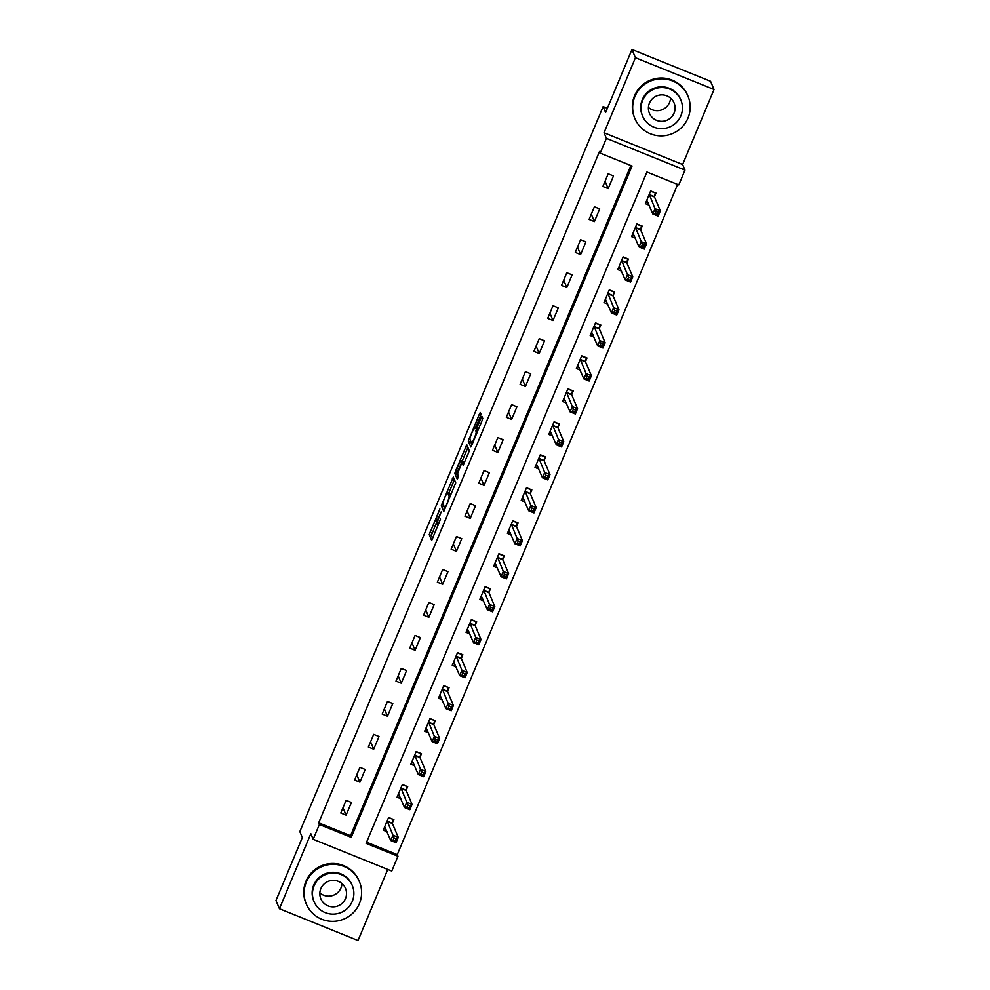 <?xml version="1.0" encoding="UTF-8"?>
<svg xmlns="http://www.w3.org/2000/svg" width="990" height="990" viewBox="0 0 990 990"><rect width="100%" height="100%" fill="white"/><g stroke="black" fill="none" stroke-linecap="round" stroke-linejoin="round"><path stroke-width="1.49" d="M439.882 508.947L429.227 534.625L431.69 540.453L440.513 519.032A7.239 0.792 -68 0 1 437.357 524.712A7.239 0.792 -68 0 1 437.295 524.638L437.097 524.156A7.239 0.792 -68 0 1 439.436 516.483L441.144 511.954L439.238 516.025A7.239 0.792 -68 0 1 436.095 521.705A7.239 0.792 -68 0 1 436.033 521.643L435.823 521.148A7.239 0.792 -68 0 1 438.174 513.488L439.882 508.947M480.249 416.543L480.979 414.142L480.274 412.496L479.296 414.266L468.32 441.144L470.782 446.985L471.772 445.203L482.006 420.725L482.736 418.325L481.895 416.332L476.524 428.583L476.202 431.962A6.051 0.668 -68 0 1 474.371 438.063A6.051 0.668 -68 0 1 471.611 443.124A6.051 0.668 -68 0 1 471.562 443.062L469.953 439.238A6.051 0.668 -68 0 1 471.785 433.125A6.051 0.668 -68 0 1 474.544 428.076A6.051 0.668 -68 0 1 474.594 428.138L474.891 428.794L475.868 427.024L480.249 416.543M600.2 153.141L606.387 138.352L684.981 170.107L678.793 184.907L646.928 172.025L366.102 843.369L397.968 856.251L391.78 871.052L313.174 839.285L319.374 824.484L351.227 837.367L632.066 166.023L600.2 153.141L599.507 151.495L318.681 822.838L319.374 824.484M313.174 839.285L310.823 833.691L279.44 908.733L275.975 900.516L302.334 837.528L299.834 831.612L603.133 106.574L605.62 112.489L631.966 49.5L635.432 57.717L604.036 132.759L606.387 138.352M453.309 477.044L441.33 505.68L443.792 511.508L455.746 482.848L453.309 477.044M455.561 471.017L466.785 444.757L469.248 450.586L468.518 452.987L463.147 465.238L462.12 462.837L461.13 464.607L457.491 473.963L458.519 476.413L457.318 479.333L454.831 473.418L455.561 471.017L456.44 471.376M631.966 49.5L710.56 81.267L714.025 89.484L635.432 57.717M279.44 908.733L358.034 940.5L387.758 869.43M607.377 108.294L603.133 106.574M318.681 822.838L350.534 835.721L630.878 165.54M346.104 815.154L351.413 802.469L346.104 800.316L340.795 813L346.104 815.154L342.998 807.753M359.902 782.174L365.211 769.49L359.902 767.349L354.593 780.033L359.902 782.174L356.784 774.774M373.7 749.195L378.997 736.51L373.688 734.37L368.379 747.054L373.7 749.195L370.582 741.795M387.486 716.228L392.795 703.543L387.486 701.39L382.177 714.075L387.486 716.228L384.38 708.828M401.284 683.249L406.593 670.564L401.272 668.423L395.975 681.108L401.284 683.249L398.166 675.848M415.082 650.269L420.379 637.585L415.07 635.444L409.761 648.128L415.082 650.269L411.964 642.869M428.868 617.302L434.177 604.618L428.868 602.465L423.559 615.149L428.868 617.302L425.762 609.902M442.666 584.323L447.975 571.638L442.654 569.498L437.357 582.169L442.666 584.323L439.548 576.923M456.464 551.343L461.761 538.659L456.452 536.518L451.143 549.202L456.464 551.343L453.346 543.943M470.25 518.376L475.559 505.692L470.25 503.539L464.941 516.223L470.25 518.376L467.144 510.976M484.048 485.397L489.357 472.713L484.036 470.572L478.739 483.244L484.048 485.397L480.93 477.997M497.846 452.418L503.143 439.733L497.834 437.592L492.525 450.277L497.846 452.418L494.728 445.017M511.632 419.451L516.941 406.766L511.632 404.613L506.323 417.297L511.632 419.451L508.526 412.05M525.43 386.471L530.739 373.787L525.418 371.646L520.121 384.318L525.43 386.471L522.312 379.071M539.216 353.492L544.525 340.808L539.216 338.667L533.907 351.351L539.216 353.492L536.11 346.092M553.014 320.525L558.323 307.841L553.014 305.687L547.705 318.372L553.014 320.525L549.908 313.125M566.812 287.546L572.121 274.861L566.8 272.72L561.503 285.392L566.812 287.546L563.694 280.145M580.598 254.566L585.907 241.882L580.598 239.741L575.289 252.425L580.598 254.566L577.492 247.166M594.396 221.587L599.705 208.915L594.396 206.762L589.087 219.446L594.396 221.587L591.29 214.199M608.194 188.62L613.491 175.935L608.182 173.794L602.885 186.467L608.194 188.62L605.076 181.22M366.585 842.205L397.275 854.605L677.618 184.425M392.461 823.061L393.896 819.633L388.587 817.493L383.279 830.177L387.016 831.687M406.259 790.082L407.694 786.666L402.386 784.513L397.077 797.198L400.814 798.707M420.057 757.102L421.48 753.687L416.171 751.534L410.875 764.218L414.612 765.728M433.843 724.135L435.278 720.708L429.969 718.567L424.661 731.251L428.398 732.761M447.641 691.156L449.076 687.741L443.768 685.587L438.459 698.272L442.196 699.782M461.439 658.177L462.862 654.761L457.553 652.608L452.244 665.292L455.994 666.802M475.225 625.21L476.66 621.782L471.351 619.641L466.043 632.325L469.78 633.835M489.023 592.23L490.458 588.803L485.15 586.662L479.841 599.346L483.578 600.856M502.821 559.251L504.244 555.836L498.935 553.682L493.626 566.367L497.376 567.876M516.607 526.284L518.042 522.856L512.733 520.715L507.425 533.4L511.162 534.909M530.405 493.305L531.84 489.877L526.519 487.736L521.223 500.42L524.96 501.93M544.203 460.325L545.626 456.91L540.317 454.757L535.008 467.441L538.758 468.951M557.989 427.358L559.424 423.93L554.115 421.789L548.807 434.474L552.544 435.984M571.787 394.379L573.222 390.951L567.901 388.81L562.605 401.495L566.342 403.004M585.585 361.4L587.008 357.984L581.699 355.831L576.39 368.515L580.14 370.025M599.371 328.433L600.806 325.005L595.497 322.864L590.189 335.548L593.926 337.058M613.169 295.453L614.604 292.025L609.283 289.884L603.987 302.569L607.724 304.079M626.967 262.474L628.39 259.058L623.081 256.905L617.772 269.589L621.522 271.099M640.753 229.507L642.188 226.079L636.879 223.938L631.571 236.622L635.308 238.132M654.551 196.527L655.986 193.1L650.665 190.959L645.369 203.643L649.106 205.153M604.036 132.759L682.63 164.526L714.025 89.484M682.63 164.526L684.981 170.107M397.275 854.605L397.968 856.251M350.534 835.721L351.227 837.367M436.726 521.965L431.343 535.479L432.68 538.647M443.681 505.482L444.782 509.702M452.306 478.801L454.398 479.643L448.755 493.218M443.211 501.447L442.691 503.13L444.857 508.241L446.799 503.984A7.239 0.792 -68 0 0 449.138 496.312L447.678 492.834A7.239 0.792 -68 0 0 447.616 492.76A7.239 0.792 -68 0 0 444.461 498.44L443.211 501.447M449.633 493.626A7.239 0.792 -68 0 1 449.732 493.614A7.239 0.792 -68 0 1 449.794 493.688L450.648 495.705M462.293 460.857L467.911 447.418M458.271 477.415L456.947 474.272L454.831 473.418M461.105 460.412A6.051 0.668 -68 0 0 461.055 460.35A6.051 0.668 -68 0 0 458.296 465.411A6.051 0.668 -68 0 0 456.464 471.512L457.046 472.886L460.944 464.161L461.674 461.761L461.105 460.412L463.233 461.278A6.051 0.668 -68 0 0 463.184 461.216A6.051 0.668 -68 0 0 463.097 461.216M463.642 463.456L463.803 462.627L461.674 461.761M463.233 461.278L463.803 462.627M457.256 472.973L456.947 474.272M470.671 440.946L471.785 445.178M383.996 828.469L386.013 829.286M388.414 817.901L392.832 819.2M384.714 826.749L390.741 840.522L392.943 835.226L398.265 837.379L392.424 823.507L393.067 819.782M396.186 838.753L398.265 837.379L396.05 842.663L390.741 840.522L393.179 840.003L395.295 840.857L396.186 838.753L394.057 837.887L393.179 840.003M394.057 837.887L387.152 820.908M395.295 840.857L396.05 842.663M341.996 883.6A13.365 13.204 -22.8 0 1 319.857 892.918M306.306 882.115A28.809 28.463 157.2 0 0 332.85 921.356A28.809 28.463 157.2 0 0 359.407 881.669A28.809 28.463 157.2 0 0 306.306 882.115M359.407 881.669L359.073 880.84A28.809 28.463 157.2 0 0 305.96 881.286A28.809 28.463 157.2 0 0 305.947 903.189L306.294 904.019M314.053 901.643L313.731 900.888A20.741 20.493 -22.8 0 1 332.863 872.301A20.741 20.493 -22.8 0 1 351.982 884.8L352.292 885.555A20.741 20.493 157.2 0 0 314.053 885.864A20.741 20.493 157.2 0 0 333.172 914.129A20.741 20.493 157.2 0 0 352.292 885.555M345.498 898.574A13.365 13.204 157.2 0 0 333.172 880.37A13.365 13.204 157.2 0 0 320.847 898.784A13.365 13.204 157.2 0 0 345.498 898.574M670.577 98.109A13.365 13.204 -22.8 0 1 648.425 107.427M634.875 96.624A28.809 28.463 157.2 0 0 661.431 135.865A28.809 28.463 157.2 0 0 687.988 96.178A28.809 28.463 157.2 0 0 634.875 96.624M687.988 96.178L687.642 95.349A28.809 28.463 157.2 0 0 634.541 95.795A28.809 28.463 157.2 0 0 634.528 117.699L634.875 118.528M642.634 116.152L642.312 115.397A20.741 20.493 -22.8 0 1 661.431 86.823A20.741 20.493 -22.8 0 1 680.551 99.309L680.873 100.064A20.741 20.493 157.2 0 0 642.634 100.386A20.741 20.493 157.2 0 0 661.741 128.638A20.741 20.493 157.2 0 0 680.873 100.064M674.066 113.083A13.365 13.204 157.2 0 0 661.753 94.879A13.365 13.204 157.2 0 0 649.428 113.293A13.365 13.204 157.2 0 0 674.066 113.083M397.794 795.49L399.799 796.307M402.212 784.922L406.618 786.233M398.512 793.782L404.526 807.543L406.742 802.259L412.05 804.4L406.209 790.527L406.865 786.803M409.971 805.773L412.05 804.4L409.848 809.684L404.526 807.543L406.964 807.023L409.093 807.89L409.971 805.773L407.855 804.907L406.964 807.023M407.855 804.907L400.95 787.941M409.093 807.89L409.848 809.684M411.58 762.51L413.597 763.327M415.998 751.942L420.416 753.254M412.298 760.803L418.325 774.564L420.54 769.279L425.849 771.433L420.007 757.56L420.663 753.823M423.769 772.794L425.849 771.433L423.633 776.717L418.325 774.564L420.762 774.056L422.891 774.91L423.769 772.794L421.641 771.94L420.762 774.056M421.641 771.94L414.748 754.962M422.891 774.91L423.633 776.717M425.378 729.543L427.395 730.36M429.796 718.975L434.214 720.274M426.096 727.823L432.123 741.584L434.325 736.3L439.634 738.453L433.806 724.581L434.449 720.856M437.568 739.827L439.634 738.453L437.432 743.738L432.123 741.584L434.561 741.077L436.677 741.931L437.568 739.827L435.439 738.961L434.561 741.077M435.439 738.961L428.534 721.982M436.677 741.931L437.432 743.738M439.164 696.564L441.181 697.381M443.594 685.996L448 687.308M439.882 694.844L445.908 708.617L448.124 703.333L453.432 705.474L447.591 691.602L448.247 687.877M451.353 706.848L453.432 705.474L451.23 710.758L445.908 708.617L448.346 708.098L450.475 708.964L451.353 706.848L449.237 705.981L448.346 708.098M449.237 705.981L442.332 689.015M450.475 708.964L451.23 710.758M452.962 663.585L454.979 664.401M457.38 653.016L461.798 654.328M453.68 661.877L459.707 675.638L461.922 670.354L467.231 672.507L461.389 658.635L462.045 654.897M465.151 673.868L467.231 672.507L465.015 677.791L459.707 675.638L462.144 675.13L464.273 675.984L465.151 673.868L463.023 673.014L462.144 675.13M463.023 673.014L456.13 656.036M464.273 675.984L465.015 677.791M466.76 630.618L468.777 631.434M471.178 620.049L475.596 621.349M467.478 628.898L473.505 642.659L475.707 637.374L481.016 639.528L475.188 625.655L475.831 621.93M478.95 640.889L481.016 639.528L478.814 644.812L473.505 642.659L475.943 642.151L478.059 643.005L478.95 640.889L476.821 640.035L475.943 642.151M476.821 640.035L469.916 623.057M478.059 643.005L478.814 644.812M480.546 597.638L482.563 598.455M484.976 587.07L489.382 588.382M481.264 595.918L487.29 609.692L489.506 604.407L494.814 606.548L488.973 592.676L489.629 588.951M492.735 607.922L494.814 606.548L492.599 611.832L487.29 609.692L489.728 609.172L491.857 610.038L492.735 607.922L490.619 607.056L489.728 609.172M490.619 607.056L483.714 590.09M491.857 610.038L492.599 611.832M494.344 564.659L496.361 565.476M498.762 554.091L503.18 555.402M495.062 562.951L501.089 576.712L503.304 571.428L508.613 573.581L502.772 559.709L503.427 555.972M506.534 574.942L508.613 573.581L506.397 578.865L501.089 576.712L503.526 576.205L505.655 577.059L506.534 574.942L504.405 574.089L503.526 576.205M504.405 574.089L497.512 557.11M505.655 577.059L506.397 578.865M508.142 531.692L510.159 532.509M512.56 521.124L516.978 522.423M508.86 529.972L514.887 543.733L517.089 538.449L522.398 540.602L516.57 526.73L517.213 523.005M520.332 541.963L522.398 540.602L520.196 545.886L514.887 543.733L517.325 543.225L519.441 544.079L520.332 541.963L518.203 541.109L517.325 543.225M518.203 541.109L511.298 524.131M519.441 544.079L520.196 545.886M521.928 498.713L523.945 499.529M526.358 488.144L530.764 489.456M522.646 496.992L528.672 510.766L530.888 505.482L536.196 507.623L530.355 493.75L531.011 490.025M534.117 508.996L536.196 507.623L533.981 512.907L528.672 510.766L531.11 510.246L533.239 511.112L534.117 508.996L532.001 508.13L531.11 510.246M532.001 508.13L525.096 491.164M533.239 511.112L533.981 512.907M535.726 465.733L537.743 466.55M540.144 455.165L544.562 456.477M536.444 464.025L542.471 477.786L544.686 472.502L549.995 474.643L544.154 460.783L544.797 457.046M547.915 476.017L549.995 474.643L547.779 479.94L542.471 477.786L544.908 477.279L547.024 478.133L547.915 476.017L545.787 475.163L544.908 477.279M545.787 475.163L538.882 458.184M547.024 478.133L547.779 479.94M549.524 432.766L551.541 433.583M553.942 422.198L558.36 423.497M550.242 431.046L556.269 444.807L558.471 439.523L563.78 441.676L557.952 427.804L558.595 424.079M561.714 443.037L563.78 441.676L561.577 446.96L556.269 444.807L558.694 444.3L560.823 445.154L561.714 443.037L559.585 442.183L558.694 444.3M559.585 442.183L552.68 425.205M560.823 445.154L561.577 446.96M563.31 399.787L565.327 400.604M567.74 389.219L572.146 390.53M564.028 398.067L570.054 411.84L572.269 406.556L577.578 408.697L571.737 394.824L572.393 391.1M575.499 410.07L577.578 408.697L575.363 413.981L570.054 411.84L572.492 411.32L574.621 412.186L575.499 410.07L573.383 409.204L572.492 411.32M573.383 409.204L566.478 392.238M574.621 412.186L575.363 413.981M577.108 366.807L579.125 367.624M581.526 356.239L585.944 357.551M577.826 365.1L583.853 378.861L586.068 373.577L591.376 375.717L585.536 361.857L586.179 358.12M589.298 377.091L591.376 375.717L589.161 381.014L583.853 378.861L586.29 378.353L588.407 379.207L589.298 377.091L587.169 376.237L586.29 378.353M587.169 376.237L580.264 359.259M588.407 379.207L589.161 381.014M590.906 333.84L592.923 334.657M595.324 323.272L599.742 324.571M591.624 332.12L597.651 345.881L599.853 340.597L605.162 342.75L599.334 328.878L599.977 325.153M603.096 344.112L605.162 342.75L602.96 348.035L597.651 345.881L600.076 345.374L602.205 346.228L603.096 344.112L600.967 343.258L600.076 345.374M600.967 343.258L594.062 326.279M602.205 346.228L602.96 348.035M604.692 300.861L606.709 301.678M609.122 290.293L613.528 291.604M605.41 299.141L611.436 312.914L613.652 307.63L618.96 309.771L613.119 295.899L613.775 292.174M616.881 311.145L618.96 309.771L616.745 315.055L611.436 312.914L613.874 312.394L616.003 313.261L616.881 311.145L614.765 310.278L613.874 312.394M614.765 310.278L607.86 293.3M616.003 313.261L616.745 315.055M618.49 267.882L620.507 268.698M622.908 257.313L627.326 258.625M619.208 266.174L625.235 279.935L627.45 274.651L632.759 276.792L626.918 262.919L627.561 259.194M630.679 278.165L632.759 276.792L630.543 282.076L625.235 279.935L627.672 279.415L629.788 280.281L630.679 278.165L628.551 277.311L627.672 279.415M628.551 277.311L621.646 260.333M629.788 280.281L630.543 282.076M632.288 234.915L634.305 235.731M636.706 224.346L641.124 225.646M633.006 233.195L639.033 246.956L641.235 241.671L646.544 243.825L640.716 229.952L641.359 226.227M644.478 245.186L646.544 243.825L644.341 249.109L639.033 246.956L641.458 246.448L643.587 247.302L644.478 245.186L642.349 244.332L641.458 246.448M642.349 244.332L635.444 227.353M643.587 247.302L644.341 249.109M646.074 201.935L648.091 202.752M650.504 191.367L654.91 192.666M646.792 200.215L652.818 213.988L655.034 208.704L660.342 210.845L654.501 196.973L655.157 193.248M658.263 212.219L660.342 210.845L658.127 216.129L652.818 213.988L655.256 213.469L657.385 214.335L658.263 212.219L656.147 211.353L655.256 213.469M656.147 211.353L649.242 194.374M657.385 214.335L658.127 216.129M431.343 535.479L429.227 534.625M432.073 533.078L429.957 532.224M443.458 506.534L441.33 505.68M442.901 503.613L442.06 503.279M450.203 496.745L449.138 496.312M449.794 493.688L447.678 492.834M467.899 447.381L465.795 446.527M462.12 462.837L464.062 463.629L462.132 462.862M475.225 428.385L474.594 428.138M477.155 432.345L476.202 431.962M477.44 431.652L475.794 430.984M478.405 429.338L476.524 428.583M482.675 418.82L480.905 418.102M470.448 442.01L468.32 441.144M469.928 439.102L469.05 438.756M480.855 414.897L479.296 414.266M392.424 823.507L387.115 821.366M392.436 823.235L387.127 821.081M406.209 790.527L400.9 788.387M406.222 790.255L400.913 788.114M420.007 757.56L414.699 755.407M420.02 757.276L414.711 755.135M433.806 724.581L428.497 722.428M433.818 724.309L428.509 722.155M447.591 691.602L442.282 689.461M447.604 691.329L442.295 689.188M461.389 658.635L456.081 656.481M461.402 658.35L456.093 656.209M475.188 625.655L469.879 623.502M475.2 625.383L469.891 623.23M488.973 592.676L483.664 590.535M488.986 592.404L483.677 590.263M502.772 559.709L497.463 557.556M502.784 559.424L497.475 557.283M516.57 526.73L511.261 524.576M516.582 526.457L511.273 524.304M530.355 493.75L525.047 491.609M530.368 493.478L525.059 491.337M544.154 460.783L538.845 458.63M544.166 460.499L538.857 458.358M557.952 427.804L552.643 425.65M557.964 427.532L552.655 425.378M571.737 394.824L566.429 392.683M571.75 394.552L566.441 392.399M585.536 361.857L580.227 359.704M585.548 361.573L580.239 359.432M599.334 328.878L594.025 326.725M599.346 328.606L594.037 326.453M613.119 295.899L607.811 293.758M613.132 295.626L607.823 293.473M626.918 262.919L621.609 260.778M626.93 262.647L621.621 260.506M640.716 229.952L635.407 227.799M640.728 229.68L635.419 227.527M654.501 196.973L649.192 194.832M654.514 196.701L649.205 194.547M437.382 522.225L436.095 521.705M438.347 525.108L437.357 524.712M449.732 493.614L447.616 492.76M463.184 461.216L461.055 460.35M475.237 428.361L474.544 428.076M472.49 443.471L471.611 443.124"/></g></svg>
